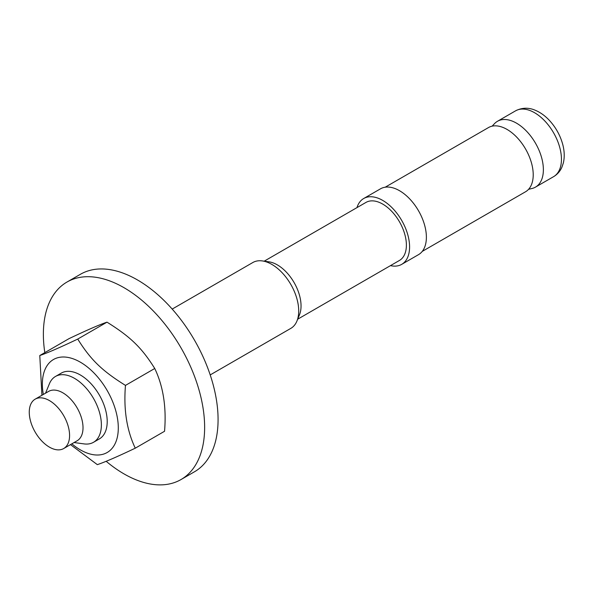 <?xml version="1.0" encoding="UTF-8"?>
<svg xmlns="http://www.w3.org/2000/svg" width="593" height="593" viewBox="0 0 593 593"><rect width="100%" height="100%" fill="white"/><g stroke="black" fill="none" stroke-linecap="round" stroke-linejoin="round"><path stroke-width="0.89" d="M49.419 447.129A28.508 16.456 -120 0 0 63.673 448.545A28.508 16.456 -120 0 0 63.673 415.626A28.508 16.456 -120 0 0 35.165 399.163A28.508 16.456 -120 0 0 30.799 422.008A28.508 16.456 -120 0 0 49.419 447.129M297.686 319.197L399.452 260.446A33.497 19.339 -120 0 0 399.452 221.767A33.497 19.339 -120 0 0 365.955 202.428L264.189 261.179M210.204 374.917L290.837 328.366A38.011 21.948 -120 0 0 296.945 321.013L299.487 314.787A33.497 19.339 -120 0 0 294.113 282.587A33.497 19.339 -120 0 0 268.911 261.824L262.247 260.913A38.011 21.948 -120 0 0 252.826 262.529L172.2 309.079M528.578 189.308L531.995 188.492A38.011 21.948 -120 0 0 535.501 187.106A38.011 21.948 -120 0 0 535.501 143.217A38.011 21.948 -120 0 0 497.49 121.276A38.011 21.948 -120 0 0 494.54 123.611L492.123 126.168M74.073 442.541L84.087 443.905A38.011 21.948 -120 0 0 93.501 442.296A38.011 21.948 -120 0 0 93.501 398.4A38.011 21.948 -120 0 0 55.49 376.459A38.011 21.948 -120 0 0 49.389 383.804L45.565 393.159M63.673 448.545L77.112 440.784A28.508 16.456 -120 0 0 77.112 407.865A28.508 16.456 -120 0 0 48.604 391.41L35.165 399.163M296.945 321.013A38.011 21.948 -120 0 0 290.837 284.47A38.011 21.948 -120 0 0 262.247 260.913M390.468 265.627A38.011 21.948 -120 0 0 401.713 264.352A38.011 21.948 -120 0 0 401.713 220.463A38.011 21.948 -120 0 0 363.702 198.514A38.011 21.948 -120 0 0 356.971 207.609M401.713 264.352L418.51 254.656A38.011 21.948 -120 0 0 418.51 210.76A38.011 21.948 -120 0 0 380.498 188.819L363.702 198.514M385.198 187.203L488.484 127.569A37.062 21.4 60 0 1 507.015 129.407A37.062 21.4 60 0 1 531.224 162.059A37.062 21.4 60 0 1 525.546 191.761L422.26 251.395M135.271 448.182L164.55 431.274C166.544 407.309 163.275 386.384 154.751 368.49C141.749 347.743 130.519 336.846 107.007 322.162C99.617 324.616 86.971 330.101 69.062 338.618L39.783 355.526C47.173 353.072 59.826 347.587 77.727 339.07C90.729 359.818 101.959 370.714 125.471 385.398C123.485 409.355 126.754 430.288 135.271 448.182C117.37 456.699 104.724 462.184 97.326 464.638L70.478 444.617M107.007 322.162L77.727 339.07M41.918 395.272L39.783 355.526M154.751 368.49L125.471 385.398M71.835 443.831A53.689 30.999 -120 0 0 116.272 440.881A53.689 30.999 -120 0 0 82.271 363.346A53.689 30.999 -120 0 0 43.326 394.456M99.216 438.998A38.011 21.948 -120 0 0 88.987 381.625A38.011 21.948 -120 0 0 61.205 373.16M44.816 352.62A114.034 65.838 60 0 1 43.371 334.237A114.034 65.838 60 0 1 66.994 282.038L80.433 274.277A114.034 65.838 60 0 1 194.46 340.115A114.034 65.838 60 0 1 194.46 471.791L181.021 479.544A114.034 65.838 60 0 1 106.162 461.287M66.994 282.038A114.034 65.838 60 0 1 181.021 347.876A114.034 65.838 60 0 1 181.021 479.544M497.49 121.276L515.562 110.839A38.011 21.948 60 0 1 553.573 132.788A38.011 21.948 60 0 1 553.573 176.677L535.501 187.106M61.45 373.019L55.49 376.459M99.461 438.857L93.501 442.296M515.562 110.839C524.227 106.384 531.684 108.712 535.071 110.179C540.26 112.314 545.034 115.731 549.4 120.409C555.53 127.072 559.881 134.73 562.438 143.373C564.454 150.34 564.758 156.871 563.35 162.964L561.942 167.13C560.126 171.258 557.338 174.438 553.573 176.677"/></g></svg>
